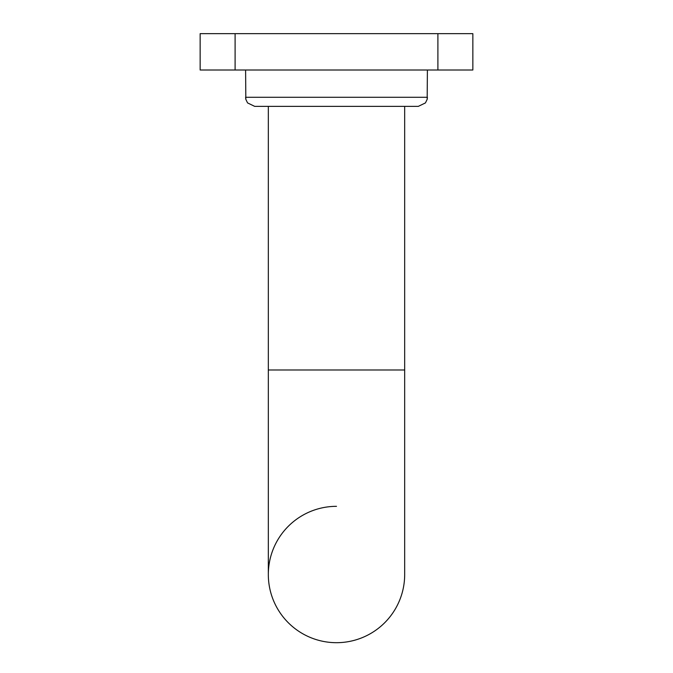 <?xml version="1.0" encoding="UTF-8"?>
<svg xmlns="http://www.w3.org/2000/svg" width="673" height="673" viewBox="0 0 673 673"><rect width="100%" height="100%" fill="white"/><g stroke="black" fill="none" stroke-linecap="round" stroke-linejoin="round"><path stroke-width="1.01" d="M404.675 106.368L404.675 369.982L268.325 369.982L268.325 106.368L254.688 106.368L418.312 106.368L425.445 102.91L427.17 99.335L427.397 97.282L245.603 97.282L245.83 99.335L247.555 102.91L254.688 106.368L247.555 102.91L245.83 99.335L245.603 70.009M404.675 369.982L404.675 574.515A68.175 68.175 0 0 1 336.5 642.69A68.175 68.175 0 0 1 268.325 574.515A68.175 68.175 0 0 1 336.5 506.332A68.175 68.175 0 0 0 268.325 574.515A68.175 68.175 0 0 0 336.5 642.69A68.175 68.175 0 0 0 404.675 574.515A68.175 68.175 0 0 1 336.5 642.69A68.175 68.175 0 0 1 268.325 574.515L268.325 369.982M200.15 70.009L200.15 33.65L200.15 70.009L472.85 70.009L472.85 33.65L200.15 33.65L200.15 70.009L200.15 33.65M437.896 33.65L437.896 70.009M235.104 70.009L235.104 33.65M427.397 70.009L427.17 99.335L425.445 102.91L418.312 106.368"/></g></svg>
